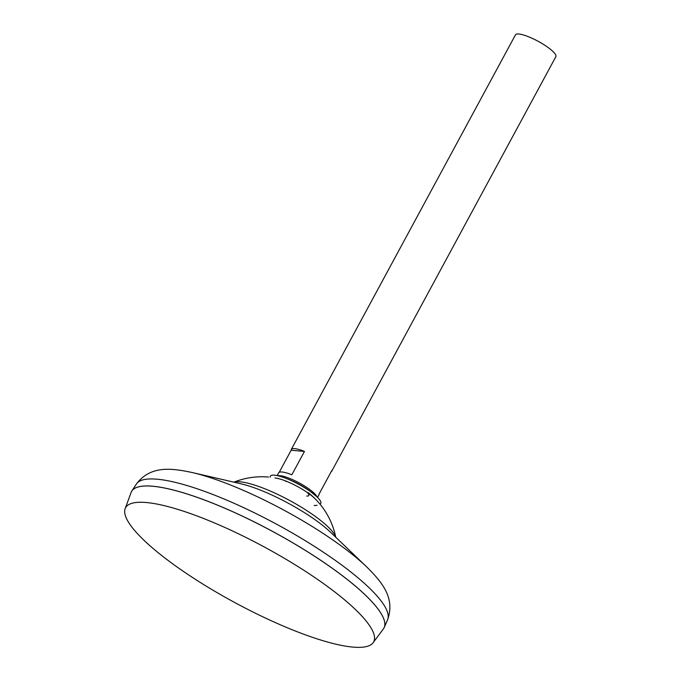 <?xml version="1.0" encoding="UTF-8"?>
<svg xmlns="http://www.w3.org/2000/svg" width="681" height="681" viewBox="0 0 681 681"><rect width="100%" height="100%" fill="white"/><g stroke="black" fill="none" stroke-linecap="round" stroke-linejoin="round"><path stroke-width="1.02" d="M316.988 496.875A22.958 5.125 -151.6 0 0 308.28 488.464A22.958 5.125 -151.6 0 0 277.933 475.755M317.55 497.419L319.031 494.687A22.958 5.125 -151.6 0 0 319.176 493.921L331.809 470.537A22.958 5.125 28.4 0 1 331.673 471.312A22.958 5.125 28.4 0 1 331.102 471.848M331.673 471.312L555.849 56.693A22.958 5.125 -151.6 0 0 547.09 46.785A22.958 5.125 -151.6 0 0 515.466 34.859L291.281 449.469A22.958 5.125 28.4 0 1 304.475 451.418L291.834 474.793A22.958 5.125 -151.6 0 0 278.648 472.844L277.167 475.585M179.375 568.609A141.018 31.462 -151.6 0 0 373.111 642.736A141.018 31.462 -151.6 0 0 319.849 581.012A141.018 31.462 -151.6 0 0 125.151 508.664A141.018 31.462 -151.6 0 0 179.375 568.609M373.111 642.736L383.386 628.912A143.478 32.007 -151.6 0 0 329.187 566.107A143.478 32.007 -151.6 0 0 131.093 492.499L125.151 508.664M384.067 619.77A143.453 32.007 -151.6 0 0 329.187 566.081A143.453 32.007 -151.6 0 0 138.371 486.915M383.948 628.027A143.478 32.007 -151.6 0 0 384.22 627.473A143.478 32.007 -151.6 0 0 329.204 566.081A143.478 32.007 -151.6 0 0 131.833 491.018A143.478 32.007 -151.6 0 0 131.527 491.546M335.716 537.198A59.213 13.211 -151.6 0 0 312.979 514.768A59.213 13.211 -151.6 0 0 240.095 481.807A59.213 13.211 -151.6 0 0 233.941 482.165M279.21 472.308L291.145 450.243A22.958 5.125 28.4 0 1 291.281 449.469M291.145 450.243L304.475 451.418M320.019 504.178A28.653 6.393 -151.6 0 0 316.418 496.338A28.653 6.393 -151.6 0 0 309.812 491.129A28.653 6.393 -151.6 0 0 278.691 475.934A28.653 6.393 -151.6 0 0 270.161 477.219M314.154 505.438A26.763 5.976 -151.6 0 0 317.04 505.242M315.048 498.722A26.763 5.976 -151.6 0 0 307.872 492.899A26.763 5.976 -151.6 0 0 277.448 478.394A26.763 5.976 -151.6 0 0 274.92 477.994M306.688 496.04A14.352 3.201 -151.6 0 0 307.08 492.354M287.144 481.569A14.352 3.201 -151.6 0 0 285.662 481.331M366.727 566.941A127.739 28.5 -151.6 0 0 334.49 541.114A127.739 28.5 -151.6 0 0 192.068 472.503L240.895 483.774A65.58 14.633 -151.6 0 1 314.009 518.999A65.58 14.633 -151.6 0 1 330.566 532.261L366.727 566.941C381.113 581.293 395.601 597.441 387.583 619.761A142.772 31.854 -151.6 0 0 332.847 558.675A142.772 31.854 -151.6 0 0 136.447 483.97L131.833 491.018M387.583 619.761L384.22 627.473M268.51 477.058A75.344 75.344 0 0 0 233.898 482.157M335.742 537.224A75.344 75.344 0 0 0 308.152 492.644M192.068 472.503C172.182 468.324 150.739 465.038 136.447 483.97M278.691 475.934C289.493 479.015 299.58 483.842 308.97 490.414L316.418 496.338"/></g></svg>
